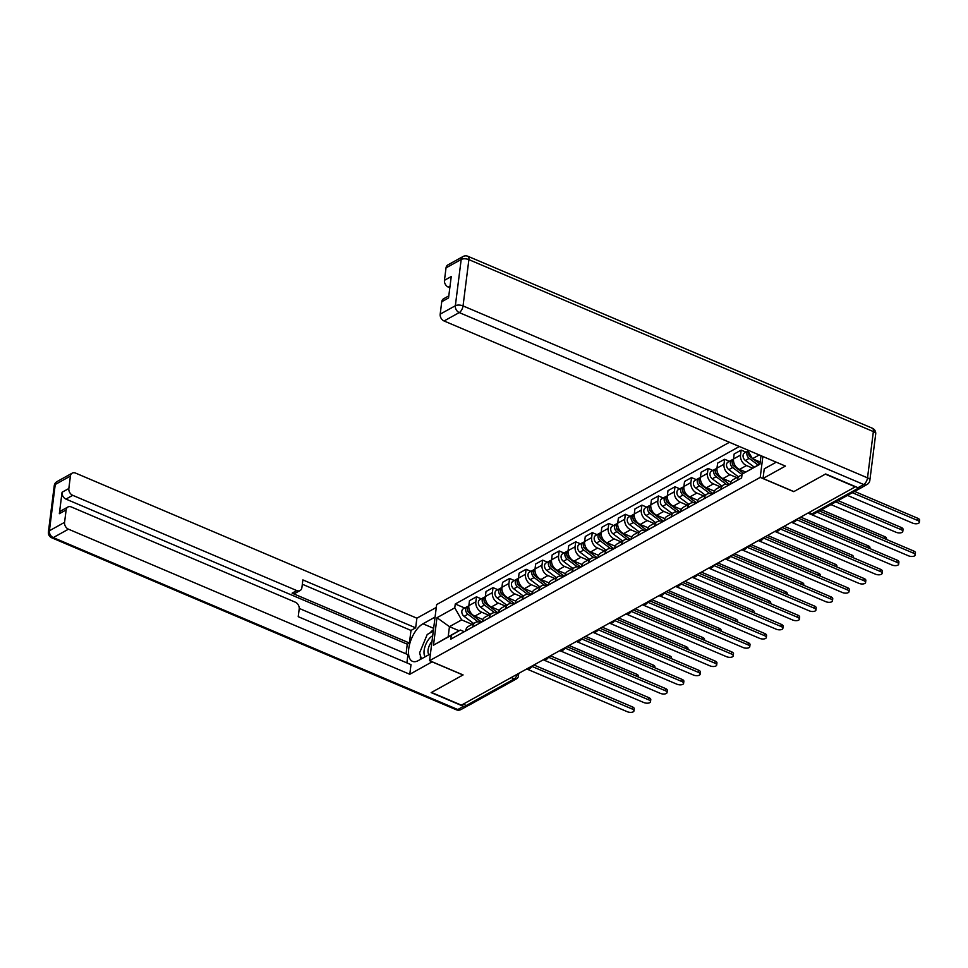 <?xml version="1.0" encoding="UTF-8"?>
<svg xmlns="http://www.w3.org/2000/svg" width="968" height="968" viewBox="0 0 968 968"><rect width="100%" height="100%" fill="white"/><g stroke="black" fill="none" stroke-linecap="round" stroke-linejoin="round"><path stroke-width="1.45" d="M729.436 442.291L436.653 604.577L429.562 660.672L760.219 477.393L793.748 491.647L825.353 474.139L855.276 486.856L461.409 705.164L431.498 692.447L463.091 674.926L429.562 660.672M511.213 677.564L514.323 678.883A3.703 2.795 -119 0 0 516.525 678.846L468.488 705.478A3.703 2.795 -119 0 1 466.286 705.515L514.323 678.883A3.703 1.742 -67 0 0 516.851 674.442L516.851 674.43A3.703 1.682 -172.8 0 1 518.412 676.075L518.751 673.389M463.176 704.184L466.286 705.515M861.798 487.376A3.703 2.795 61 0 0 862.355 487.17A3.703 2.795 61 0 0 862.815 486.819M752.511 468.101L746.497 465.548A8.518 6.437 -119 0 1 740.532 455.081L741.161 450.096L734.168 453.968L733.526 458.965A8.518 6.437 61 0 0 739.504 469.419L745.675 472.045M740.133 475.76L733.139 479.632A8.518 6.437 61 0 0 730.356 484.145L737.35 480.261A8.518 6.437 -119 0 1 740.133 475.76A8.518 6.437 -119 0 1 741.96 475.167M745.965 452.129L741.161 450.096M736.781 477.611L729.957 474.707A8.518 6.437 -119 0 1 723.991 464.253L724.621 459.268L717.615 463.14L716.985 468.125A8.518 6.437 61 0 0 722.951 478.591L730.961 482.004M720.797 489.518L720.809 489.433A8.518 6.437 -119 0 1 723.592 484.92A8.518 6.437 -119 0 1 728.674 484.847L728.977 484.98M729.412 461.3L724.621 459.268M723.592 484.92L716.598 488.804A8.518 6.437 61 0 0 713.803 493.317L713.791 493.39M720.24 486.783L713.416 483.879A8.518 6.437 -119 0 1 707.439 473.425L708.08 468.427L701.074 472.311L700.445 477.297A8.518 6.437 61 0 0 706.41 487.763L714.42 491.163M704.256 498.677L704.268 498.605A8.518 6.437 -119 0 1 707.051 494.091A8.518 6.437 -119 0 1 712.133 494.019L712.436 494.152M712.871 470.472L708.08 468.427M707.051 494.091L700.045 497.976A8.518 6.437 61 0 0 697.262 502.489L697.25 502.561M703.7 495.955L696.863 493.051A8.518 6.437 -119 0 1 690.898 482.584L691.527 477.599L684.533 481.483L683.904 486.468A8.518 6.437 61 0 0 689.869 496.935L697.88 500.335M687.703 507.849L687.716 507.776A8.518 6.437 -119 0 1 690.511 503.263A8.518 6.437 -119 0 1 695.581 503.191L695.883 503.324M696.331 479.644L691.527 477.599M690.511 503.263L683.505 507.147A8.518 6.437 61 0 0 680.722 511.649L680.71 511.733M687.147 505.127L680.322 502.223A8.518 6.437 -119 0 1 674.357 491.756L674.986 486.771L667.993 490.655L667.363 495.64A8.518 6.437 61 0 0 673.329 506.107L681.339 509.507M671.163 517.021L671.175 516.948A8.518 6.437 -119 0 1 673.958 512.435A8.518 6.437 -119 0 1 679.04 512.362L679.342 512.483M679.79 488.816L674.986 486.771M673.958 512.435L666.964 516.319A8.518 6.437 61 0 0 664.181 520.82L664.169 520.905M670.606 514.298L663.782 511.394A8.518 6.437 -119 0 1 657.816 500.928L658.446 495.943L651.44 499.827L650.811 504.812A8.518 6.437 61 0 0 656.776 515.266L664.798 518.679M654.622 526.193L654.634 526.108A8.518 6.437 -119 0 1 657.417 521.607A8.518 6.437 -119 0 1 662.499 521.534L662.802 521.655M663.237 497.988L658.446 495.943M657.417 521.607L650.423 525.479A8.518 6.437 61 0 0 647.628 529.992L647.628 530.077M654.065 523.458L647.241 520.566A8.518 6.437 -119 0 1 641.276 510.1L641.905 505.114L634.899 508.986L634.27 513.984A8.518 6.437 61 0 0 640.235 524.438L648.245 527.85M638.081 535.365L638.094 535.28A8.518 6.437 -119 0 1 640.876 530.779A8.518 6.437 -119 0 1 645.958 530.706L646.261 530.827M646.697 507.147L641.905 505.114M640.876 530.779L633.883 534.651A8.518 6.437 61 0 0 631.088 539.164L631.075 539.236M637.525 532.63L630.688 529.726A8.518 6.437 -119 0 1 624.723 519.271L625.352 514.286L618.358 518.158L617.729 523.144A8.518 6.437 61 0 0 623.695 533.61L631.705 537.022M621.541 544.536L621.541 544.452A8.518 6.437 -119 0 1 624.336 539.938A8.518 6.437 -119 0 1 629.418 539.866L629.708 539.999M630.156 516.319L625.352 514.286M624.336 539.938L617.33 543.822A8.518 6.437 61 0 0 614.547 548.336L614.535 548.408M620.972 541.802L614.148 538.898A8.518 6.437 -119 0 1 608.182 528.443L608.811 523.446L601.818 527.33L601.188 532.315A8.518 6.437 61 0 0 607.154 542.782L615.164 546.182M604.988 553.696L605 553.623A8.518 6.437 -119 0 1 607.795 549.11A8.518 6.437 -119 0 1 612.865 549.038L613.168 549.171M613.615 525.491L608.811 523.446M607.795 549.11L600.789 552.994A8.518 6.437 61 0 0 598.006 557.507L597.994 557.58M604.431 550.974L597.607 548.069A8.518 6.437 -119 0 1 591.642 537.603L592.271 532.618L585.277 536.502L584.648 541.487A8.518 6.437 61 0 0 590.613 551.954L598.623 555.354M588.447 562.868L588.459 562.795A8.518 6.437 -119 0 1 591.242 558.282A8.518 6.437 -119 0 1 596.324 558.209L596.627 558.342M597.074 534.663L592.271 532.618M591.242 558.282L584.249 562.166A8.518 6.437 61 0 0 581.466 566.667L581.453 566.752M587.891 560.145L581.066 557.241A8.518 6.437 -119 0 1 575.101 546.775L575.73 541.79L568.724 545.674L568.095 550.659A8.518 6.437 61 0 0 574.06 561.125L582.071 564.525M571.906 572.04L571.919 571.967A8.518 6.437 -119 0 1 574.702 567.454A8.518 6.437 -119 0 1 579.784 567.381L580.086 567.502M580.522 543.834L575.73 541.79M574.702 567.454L567.708 571.338A8.518 6.437 61 0 0 564.913 575.839L564.913 575.924M571.35 569.317L564.525 566.413A8.518 6.437 -119 0 1 558.56 555.947L559.189 550.961L552.183 554.846L551.554 559.831A8.518 6.437 61 0 0 557.52 570.285L565.53 573.697M555.366 581.211L555.378 581.127A8.518 6.437 -119 0 1 558.161 576.625A8.518 6.437 -119 0 1 563.243 576.553L563.545 576.674M563.981 552.994L559.189 550.961M558.161 576.625L551.167 580.497A8.518 6.437 61 0 0 548.372 585.011L548.36 585.083M554.809 578.477L547.973 575.585A8.518 6.437 -119 0 1 542.007 565.118L542.637 560.133L535.643 564.005L535.014 569.002A8.518 6.437 61 0 0 540.979 579.457L548.989 582.869M538.825 590.383L538.825 590.298A8.518 6.437 -119 0 1 541.62 585.797A8.518 6.437 -119 0 1 546.702 585.725L546.993 585.846M547.44 562.166L542.637 560.133M541.62 585.797L534.614 589.669A8.518 6.437 61 0 0 531.831 594.183L531.819 594.255M538.256 587.649L531.432 584.745A8.518 6.437 -119 0 1 525.467 574.29L526.096 569.305L519.102 573.177L518.473 578.162A8.518 6.437 61 0 0 524.438 588.629L532.448 592.041M522.272 599.555L522.284 599.47A8.518 6.437 -119 0 1 525.079 594.957A8.518 6.437 -119 0 1 530.149 594.884L530.452 595.017M530.9 571.338L526.096 569.305M525.079 594.957L518.074 598.841A8.518 6.437 61 0 0 515.291 603.354L515.279 603.427M521.716 596.82L514.891 593.916A8.518 6.437 -119 0 1 508.926 583.462L509.555 578.465L502.549 582.349L501.92 587.334A8.518 6.437 61 0 0 507.897 597.8L515.908 601.201M505.732 608.715L505.744 608.642A8.518 6.437 -119 0 1 508.527 604.129A8.518 6.437 -119 0 1 513.609 604.056L513.911 604.189M514.359 580.51L509.555 578.465M508.527 604.129L501.533 608.013A8.518 6.437 61 0 0 498.738 612.514L498.738 612.599M505.175 605.992L498.351 603.088A8.518 6.437 -119 0 1 492.385 592.622L493.014 587.636L486.009 591.521L485.379 596.506A8.518 6.437 61 0 0 491.345 606.972L499.355 610.372M489.191 617.886L489.203 617.814A8.518 6.437 -119 0 1 491.986 613.301A8.518 6.437 -119 0 1 497.068 613.228L497.37 613.361M497.806 589.681L493.014 587.636M491.986 613.301L484.992 617.185A8.518 6.437 61 0 0 482.197 621.686L482.185 621.771M488.634 615.164L481.81 612.26A8.518 6.437 -119 0 1 475.832 601.793L476.474 596.808L469.468 600.692L468.839 605.678A8.518 6.437 61 0 0 474.804 616.144L482.814 619.544M472.65 627.058L472.662 626.986A8.518 6.437 -119 0 1 475.445 622.472A8.518 6.437 -119 0 1 480.527 622.4L480.83 622.521M481.265 598.853L476.474 596.808M475.445 622.472L468.439 626.356A8.518 6.437 61 0 0 465.656 630.858L465.644 630.942M759.227 454.96L752.438 458.723L760.183 462.014M760.981 455.698L759.904 464.265L742.093 474.139L759.94 463.987M459.086 630.749L449.454 626.659L448.172 636.799L460.369 630.035L451.306 635.31L450.822 639.158L741.597 477.974L742.093 474.139M451.306 635.31L433.495 645.184L436.967 617.717L454.779 607.844L461.651 619.895L449.454 626.659L436.967 617.717M739.37 446.514L455.262 603.996L454.779 607.844M762.857 456.497L760.219 477.393M472.094 624.336L461.651 619.895M460.369 630.035L464.277 631.693M752.438 458.723L747.429 449.939M464.725 608.013L455.262 603.996M448.172 636.799L433.495 645.184M819.448 510.947L913.683 551.01A4.259 1.936 7.2 0 1 915.474 552.885L915.196 555.015A4.259 1.936 -172.8 0 0 913.417 553.127L817.161 512.217M807.953 513.076L908.541 555.838A4.259 1.936 -172.8 0 0 912.812 556.431A4.259 1.936 -172.8 0 0 915.196 555.015M759.88 464.023L753.298 459.086M752.148 458.227L750.974 457.344A4.634 3.497 -119 0 1 748.712 452.189M847.472 495.41L912.667 523.131A4.259 1.936 -172.8 0 0 916.95 523.724A4.259 1.936 -172.8 0 0 919.334 522.309A4.259 1.936 -172.8 0 0 917.543 520.421L852.348 492.712M750.43 456.872L749.946 456.509A2.226 1.682 -119 0 1 748.845 454.137M758.077 465.015L749.171 458.348A4.634 3.497 -119 0 1 748.046 451.015M754.254 467.133L745.36 460.466A4.634 3.497 -119 0 1 743.073 456.412A4.634 3.497 -119 0 1 744.598 452.891L748.022 450.991M854.635 491.441L917.809 518.303A4.259 1.936 7.2 0 1 919.6 520.191L919.334 522.309M798.576 518.279L897.142 560.169A4.259 1.936 7.2 0 1 898.921 562.057L898.655 564.187A4.259 1.936 -172.8 0 0 896.876 562.299L796.47 519.622M791.413 522.248L891.988 565.01A4.259 1.936 -172.8 0 0 896.271 565.59A4.259 1.936 -172.8 0 0 898.655 564.187M782.035 527.451L880.602 569.341A4.259 1.936 7.2 0 1 882.38 571.229L882.114 573.359A4.259 1.936 -172.8 0 0 880.323 571.471L779.93 528.794M774.872 531.42L875.447 574.169A4.259 1.936 -172.8 0 0 879.73 574.762A4.259 1.936 -172.8 0 0 882.114 573.359M776.239 462.184L764.248 468.839L763.026 478.482L785.411 466.08L444.07 320.977A5.554 4.199 -119 0 1 440.186 314.152L441.747 301.726A5.554 4.199 -119 0 1 443.574 298.785L448.801 295.893M857.999 487.703L863.722 484.52A5.554 4.199 61 0 0 867.038 484.484L861.314 487.654A5.554 4.199 -119 0 1 857.999 487.703L825.668 473.957L793.857 491.587L763.026 478.482M450.023 286.201L448.353 287.133A5.554 4.199 -119 0 1 444.457 280.309L446.03 267.882A5.554 4.199 -119 0 1 447.845 264.942L463.006 256.532A5.554 4.199 61 0 0 461.191 259.472L446.03 267.882M441.747 301.726L448.535 297.962L451.245 276.546L444.457 280.309M448.353 287.133L449.83 287.762M432.176 661.785L409.791 674.285L68.462 529.181L53.288 537.591L457.779 709.532L463.503 706.362L431.171 692.616L462.982 674.986L432.164 661.882M430.421 653.872L418.321 660.575A20.824 9.801 -67 0 1 412.501 661.35A20.824 9.801 -67 0 1 409.779 643.623A20.824 9.801 -67 0 1 422.968 623.791L435.068 617.076M436.29 607.432L416.869 618.189L415.659 627.845L302.875 579.905L301.907 587.588A5.554 4.199 61 0 1 300.092 590.528A5.554 4.199 61 0 1 296.777 590.577L72.733 495.326L65.945 499.089A5.554 4.199 -119 0 1 62.049 492.264L59.35 513.693A5.554 4.199 -119 0 1 61.165 510.753L67.954 506.99A5.554 4.199 61 0 0 66.139 509.93L64.566 522.357A5.554 4.199 61 0 0 68.462 529.181M406.064 653.836L407.274 644.192L409.404 643.018L410.989 630.434L415.659 627.845M406.887 662.886L407.927 654.634L299.245 608.424M67.954 506.99A5.554 4.199 61 0 1 71.269 506.942L295.313 602.181A5.554 4.199 61 0 1 299.197 609.005L298.229 616.689L411.001 664.641L409.791 674.285M416.869 618.189L75.54 473.086A5.554 4.199 61 0 0 72.225 473.134A5.554 4.199 61 0 0 70.41 476.075L68.837 488.513A5.554 4.199 61 0 0 72.733 495.326M463.503 706.362A5.554 4.199 61 0 0 466.818 706.313A5.554 4.199 61 0 0 467.556 705.745M409.404 643.018L292.106 593.166L296.777 590.577M407.274 644.192L65.945 499.089M410.989 630.434L302.331 584.236M300.092 590.528L295.421 593.118A5.554 4.199 -119 0 1 292.106 593.166M433.47 629.708A20.824 9.801 -67 0 0 429.901 632.999M423.899 642.498A20.824 9.801 -67 0 0 422.847 645.039M420.427 655.651A20.824 9.801 -67 0 0 420.475 659.389M432.708 635.782A12.039 5.663 -67 0 0 424.129 650.411A12.039 5.663 -67 0 0 425.17 656.788M431.982 641.469A8.24 3.872 -67 0 0 428.086 649.964A8.24 3.872 -67 0 0 429.078 654.622M421.431 658.857L419.567 652.94L427.227 634.476L433.301 631.112M743.497 473.316L734.434 466.515A4.634 3.497 -119 0 1 733.526 459.038M830.931 504.582L896.126 532.303A4.259 1.936 -172.8 0 0 900.397 532.884A4.259 1.936 -172.8 0 0 902.793 531.48A4.259 1.936 -172.8 0 0 901.002 529.593L835.808 501.884M733.889 466.044L733.405 465.681A2.226 1.682 -119 0 1 732.304 463.309M742.033 474.562L732.631 467.508A4.634 3.497 -119 0 1 730.344 463.454A4.634 3.497 -119 0 1 731.869 459.945A4.634 3.497 -119 0 1 732.873 459.619M738.318 476.764L728.807 469.625A4.634 3.497 -119 0 1 726.532 465.572A4.634 3.497 -119 0 1 728.057 462.063L731.869 459.945M838.094 500.613L901.269 527.475A4.259 1.936 7.2 0 1 903.059 529.351L902.793 531.48M729.727 484.557L717.893 475.687A4.634 3.497 -119 0 1 716.973 468.197M717.349 475.215L716.865 474.852A2.226 1.682 -119 0 1 715.763 472.481M726.242 484.303L716.09 476.679A4.634 3.497 -119 0 1 713.803 472.626A4.634 3.497 -119 0 1 715.328 469.117A4.634 3.497 -119 0 1 716.332 468.79M721.777 485.936L712.266 478.797A4.634 3.497 -119 0 1 709.98 474.744A4.634 3.497 -119 0 1 711.516 471.222L715.328 469.117M821.554 509.785L884.728 536.635A4.259 1.936 7.2 0 1 886.519 538.523L886.398 539.406M765.494 536.611L864.049 578.513A4.259 1.936 7.2 0 1 865.84 580.401L865.573 582.53A4.259 1.936 -172.8 0 0 863.783 580.643L763.389 537.966M758.331 540.592L858.906 583.341A4.259 1.936 -172.8 0 0 863.19 583.934A4.259 1.936 -172.8 0 0 865.573 582.53M748.954 545.783L847.508 587.685A4.259 1.936 7.2 0 1 849.299 589.572L849.021 591.69A4.259 1.936 -172.8 0 0 847.242 589.814L746.848 547.138M741.79 549.764L842.366 592.513A4.259 1.936 -172.8 0 0 846.637 593.106A4.259 1.936 -172.8 0 0 849.021 591.69M732.413 554.954L830.967 596.857A4.259 1.936 7.2 0 1 832.746 598.744L832.48 600.862A4.259 1.936 -172.8 0 0 830.701 598.974L730.308 556.298M725.238 558.923L825.825 601.685A4.259 1.936 -172.8 0 0 830.096 602.278A4.259 1.936 -172.8 0 0 832.48 600.862M713.186 493.728L701.34 484.859A4.634 3.497 -119 0 1 700.433 477.369M700.796 484.387L700.312 484.024A2.226 1.682 -119 0 1 699.211 481.64M709.701 493.474L699.537 485.851A4.634 3.497 -119 0 1 697.262 481.798A4.634 3.497 -119 0 1 698.787 478.277A4.634 3.497 -119 0 1 699.791 477.962M705.236 495.096L695.726 487.969A4.634 3.497 -119 0 1 693.439 483.915A4.634 3.497 -119 0 1 694.963 480.394L698.787 478.277M800.681 517.118L868.187 545.807A4.259 1.936 7.2 0 1 869.966 547.694L869.857 548.578M696.645 502.9L684.8 494.019A4.634 3.497 -119 0 1 683.892 486.541M684.255 493.559L683.771 493.196A2.226 1.682 -119 0 1 682.67 490.812M693.161 502.634L682.997 495.023A4.634 3.497 -119 0 1 680.722 490.97A4.634 3.497 -119 0 1 682.246 487.449A4.634 3.497 -119 0 1 683.239 487.134M688.696 504.267L679.185 497.141A4.634 3.497 -119 0 1 676.898 493.087A4.634 3.497 -119 0 1 678.423 489.566L682.246 487.449M784.14 526.277L851.646 554.979A4.259 1.936 7.2 0 1 853.425 556.866L853.316 557.75M680.093 512.072L668.259 503.191A4.634 3.497 -119 0 1 667.351 495.713M667.714 502.719L667.23 502.356A2.226 1.682 -119 0 1 666.129 499.984M676.608 511.806L666.456 504.195A4.634 3.497 -119 0 1 664.169 500.141A4.634 3.497 -119 0 1 665.694 496.62A4.634 3.497 -119 0 1 666.698 496.306M672.143 513.439L662.632 506.312A4.634 3.497 -119 0 1 660.357 502.259A4.634 3.497 -119 0 1 661.882 498.738L665.694 496.62M767.6 535.449L835.094 564.15A4.259 1.936 7.2 0 1 836.884 566.038L836.775 566.921M715.86 564.126L814.427 606.029A4.259 1.936 7.2 0 1 816.205 607.904L815.939 610.034A4.259 1.936 -172.8 0 0 814.149 608.146L713.755 565.469M708.697 568.095L809.272 610.856A4.259 1.936 -172.8 0 0 813.556 611.449A4.259 1.936 -172.8 0 0 815.939 610.034M663.552 521.244L651.718 512.362A4.634 3.497 -119 0 1 650.811 504.885M651.174 511.89L650.69 511.527A2.226 1.682 -119 0 1 649.588 509.156M660.067 520.978L649.915 513.367A4.634 3.497 -119 0 1 647.628 509.313A4.634 3.497 -119 0 1 649.153 505.792A4.634 3.497 -119 0 1 650.157 505.465M655.602 522.611L646.092 515.484A4.634 3.497 -119 0 1 643.817 511.419A4.634 3.497 -119 0 1 645.341 507.91L649.153 505.792M751.047 544.621L818.553 573.322A4.259 1.936 7.2 0 1 820.344 575.21L820.223 576.093M699.32 573.298L797.874 615.188A4.259 1.936 7.2 0 1 799.665 617.076L799.399 619.205A4.259 1.936 -172.8 0 0 797.608 617.318L697.214 574.641M692.156 577.267L792.731 620.028A4.259 1.936 -172.8 0 0 797.015 620.609A4.259 1.936 -172.8 0 0 799.399 619.205M647.011 530.416L635.177 521.534A4.634 3.497 -119 0 1 634.258 514.056M634.621 521.062L634.137 520.699A2.226 1.682 -119 0 1 633.048 518.328M643.526 530.149L633.375 522.526A4.634 3.497 -119 0 1 631.088 518.473A4.634 3.497 -119 0 1 632.612 514.964A4.634 3.497 -119 0 1 633.616 514.637M639.061 531.783L629.551 524.644A4.634 3.497 -119 0 1 627.264 520.59A4.634 3.497 -119 0 1 628.789 517.081L632.612 514.964M734.506 553.793L802.012 582.482A4.259 1.936 7.2 0 1 803.791 584.37L803.682 585.253M682.779 582.47L781.333 624.36A4.259 1.936 7.2 0 1 783.124 626.248L782.858 628.377A4.259 1.936 -172.8 0 0 781.067 626.49L680.673 583.813M675.616 586.439L776.191 629.188A4.259 1.936 -172.8 0 0 780.462 629.781A4.259 1.936 -172.8 0 0 782.858 628.377M630.47 539.575L618.625 530.706A4.634 3.497 -119 0 1 617.717 523.216M618.08 530.234L617.596 529.871A2.226 1.682 -119 0 1 616.495 527.5M626.986 539.321L616.822 531.698A4.634 3.497 -119 0 1 614.547 527.645A4.634 3.497 -119 0 1 616.071 524.124A4.634 3.497 -119 0 1 617.076 523.809M622.521 540.955L613.01 533.816A4.634 3.497 -119 0 1 610.723 529.762A4.634 3.497 -119 0 1 612.248 526.241L616.071 524.124M717.966 562.965L785.471 591.654A4.259 1.936 7.2 0 1 787.25 593.541L787.141 594.425M666.238 591.63L764.793 633.532A4.259 1.936 7.2 0 1 766.583 635.419L766.305 637.549A4.259 1.936 -172.8 0 0 764.526 635.661L664.133 592.985M659.075 595.61L759.65 638.36A4.259 1.936 -172.8 0 0 763.921 638.953A4.259 1.936 -172.8 0 0 766.305 637.549M613.93 548.747L602.084 539.878A4.634 3.497 -119 0 1 601.176 532.388M601.539 539.406L601.055 539.043A2.226 1.682 -119 0 1 599.954 536.659M610.445 548.493L600.281 540.87A4.634 3.497 -119 0 1 598.006 536.816A4.634 3.497 -119 0 1 599.531 533.295A4.634 3.497 -119 0 1 600.523 532.981M605.98 550.114L596.469 542.987A4.634 3.497 -119 0 1 594.183 538.934A4.634 3.497 -119 0 1 595.707 535.413L599.531 533.295M701.425 572.136L768.919 600.826A4.259 1.936 7.2 0 1 770.71 602.713L770.601 603.596M649.685 600.801L748.252 642.704A4.259 1.936 7.2 0 1 750.031 644.591L749.764 646.709A4.259 1.936 -172.8 0 0 747.986 644.833L647.592 602.144M642.522 604.782L743.097 647.531A4.259 1.936 -172.8 0 0 747.381 648.124A4.259 1.936 -172.8 0 0 749.764 646.709M597.377 557.919L585.543 549.038A4.634 3.497 -119 0 1 584.636 541.56M584.999 548.578L584.515 548.215A2.226 1.682 -119 0 1 583.414 545.831M593.892 557.653L583.74 550.042A4.634 3.497 -119 0 1 581.453 545.988A4.634 3.497 -119 0 1 582.978 542.467A4.634 3.497 -119 0 1 583.982 542.153M589.427 559.286L579.917 552.159A4.634 3.497 -119 0 1 577.642 548.106A4.634 3.497 -119 0 1 579.166 544.585L582.978 542.467M684.884 581.296L752.378 609.997A4.259 1.936 7.2 0 1 754.169 611.885L754.06 612.768M633.145 609.973L731.711 651.875A4.259 1.936 7.2 0 1 733.49 653.763L733.224 655.88A4.259 1.936 -172.8 0 0 731.433 653.993L631.039 611.316M625.981 613.942L726.557 656.703A4.259 1.936 -172.8 0 0 730.84 657.296A4.259 1.936 -172.8 0 0 733.224 655.88M580.836 567.091L569.002 558.209A4.634 3.497 -119 0 1 568.095 550.731M568.458 557.737L567.974 557.374A2.226 1.682 -119 0 1 566.873 555.003M577.351 566.824L567.2 559.214A4.634 3.497 -119 0 1 564.913 555.16A4.634 3.497 -119 0 1 566.437 551.639A4.634 3.497 -119 0 1 567.442 551.324M572.887 568.458L563.376 561.331A4.634 3.497 -119 0 1 561.101 557.278A4.634 3.497 -119 0 1 562.626 553.756L566.437 551.639M668.331 590.468L735.837 619.169A4.259 1.936 7.2 0 1 737.628 621.057L737.507 621.94M616.604 619.145L715.158 661.047A4.259 1.936 7.2 0 1 716.949 662.923L716.683 665.052A4.259 1.936 -172.8 0 0 714.892 663.165L614.499 620.488M609.441 623.114L710.016 665.875A4.259 1.936 -172.8 0 0 714.299 666.456A4.259 1.936 -172.8 0 0 716.683 665.052M564.296 576.262L552.45 567.381A4.634 3.497 -119 0 1 551.542 559.903M551.905 566.909L551.421 566.546A2.226 1.682 -119 0 1 550.332 564.175M560.811 575.996L550.647 568.385A4.634 3.497 -119 0 1 548.372 564.332A4.634 3.497 -119 0 1 549.897 560.811A4.634 3.497 -119 0 1 550.901 560.484M556.346 577.63L546.835 570.491A4.634 3.497 -119 0 1 544.548 566.437A4.634 3.497 -119 0 1 546.073 562.928L549.897 560.811M651.791 599.64L719.297 628.341A4.259 1.936 7.2 0 1 721.075 630.216L720.966 631.1M600.063 628.317L698.618 670.207A4.259 1.936 7.2 0 1 700.409 672.095L700.142 674.224A4.259 1.936 -172.8 0 0 698.351 672.337L597.958 629.66M592.9 632.285L693.475 675.047A4.259 1.936 -172.8 0 0 697.746 675.628A4.259 1.936 -172.8 0 0 700.142 674.224M547.755 585.434L535.909 576.553A4.634 3.497 -119 0 1 535.001 569.075M535.365 576.081L534.88 575.718A2.226 1.682 -119 0 1 533.779 573.346M544.27 585.168L534.106 577.545A4.634 3.497 -119 0 1 531.831 573.492A4.634 3.497 -119 0 1 533.356 569.983A4.634 3.497 -119 0 1 534.348 569.656M539.805 586.802L530.295 579.663A4.634 3.497 -119 0 1 528.008 575.609A4.634 3.497 -119 0 1 529.532 572.1L533.356 569.983M635.25 608.811L702.756 637.501A4.259 1.936 7.2 0 1 704.535 639.388L704.426 640.271M583.523 637.489L682.077 679.379A4.259 1.936 7.2 0 1 683.868 681.266L683.59 683.396A4.259 1.936 -172.8 0 0 681.811 681.508L581.417 638.832M576.347 641.457L676.935 684.207A4.259 1.936 -172.8 0 0 681.206 684.8A4.259 1.936 -172.8 0 0 683.59 683.396M531.202 594.594L519.368 585.725A4.634 3.497 -119 0 1 518.461 578.235M518.824 585.253L518.34 584.89A2.226 1.682 -119 0 1 517.239 582.518M527.717 594.34L517.565 586.717A4.634 3.497 -119 0 1 515.279 582.663A4.634 3.497 -119 0 1 516.803 579.142A4.634 3.497 -119 0 1 517.807 578.828M523.264 595.973L513.742 588.834A4.634 3.497 -119 0 1 511.467 584.781A4.634 3.497 -119 0 1 512.992 581.26L516.803 579.142M618.709 617.983L686.203 646.672A4.259 1.936 7.2 0 1 687.994 648.56L687.885 649.443M566.97 646.648L665.536 688.55A4.259 1.936 7.2 0 1 667.315 690.438L667.049 692.568A4.259 1.936 -172.8 0 0 665.27 690.68L564.864 648.003M559.806 650.629L660.382 693.378A4.259 1.936 -172.8 0 0 664.665 693.971A4.259 1.936 -172.8 0 0 667.049 692.568M514.661 603.766L502.828 594.896A4.634 3.497 -119 0 1 501.92 587.407M502.283 594.425L501.799 594.062A2.226 1.682 -119 0 1 500.698 591.678M511.177 603.512L501.025 595.889A4.634 3.497 -119 0 1 498.738 591.835A4.634 3.497 -119 0 1 500.262 588.314A4.634 3.497 -119 0 1 501.267 588M506.712 605.133L497.201 598.006A4.634 3.497 -119 0 1 494.926 593.953A4.634 3.497 -119 0 1 496.451 590.432L500.262 588.314M602.156 627.155L669.662 655.844A4.259 1.936 7.2 0 1 671.453 657.732L671.344 658.615M550.429 655.82L648.984 697.722A4.259 1.936 7.2 0 1 650.774 699.61L650.508 701.727A4.259 1.936 -172.8 0 0 648.717 699.852L548.324 657.163M543.266 659.801L643.841 702.55A4.259 1.936 -172.8 0 0 648.124 703.143A4.259 1.936 -172.8 0 0 650.508 701.727M498.121 612.938L486.287 604.056A4.634 3.497 -119 0 1 485.367 596.578M485.73 603.584L485.258 603.233A2.226 1.682 -119 0 1 484.157 600.85M494.636 612.671L484.484 605.061A4.634 3.497 -119 0 1 482.197 601.007A4.634 3.497 -119 0 1 483.722 597.486A4.634 3.497 -119 0 1 484.726 597.171M490.171 614.305L480.66 607.178A4.634 3.497 -119 0 1 478.374 603.125A4.634 3.497 -119 0 1 479.91 599.603L483.722 597.486M585.616 636.315L653.122 665.016A4.259 1.936 7.2 0 1 654.913 666.904L654.791 667.787M533.888 664.992L632.443 706.894A4.259 1.936 7.2 0 1 634.234 708.782L633.967 710.899A4.259 1.936 -172.8 0 0 632.177 709.012L531.783 666.335M526.725 668.961L627.3 711.722A4.259 1.936 -172.8 0 0 631.572 712.315A4.259 1.936 -172.8 0 0 633.967 710.899M481.58 622.109L469.734 613.228A4.634 3.497 -119 0 1 468.827 605.75M469.19 612.756L468.706 612.393A2.226 1.682 -119 0 1 467.604 610.021M478.095 621.843L467.931 614.232A4.634 3.497 -119 0 1 465.656 610.179A4.634 3.497 -119 0 1 467.181 606.658A4.634 3.497 -119 0 1 468.185 606.343M473.63 623.477L464.12 616.35A4.634 3.497 -119 0 1 461.833 612.296A4.634 3.497 -119 0 1 463.357 608.775L467.181 606.658M569.075 645.487L636.581 674.188A4.259 1.936 7.2 0 1 638.36 676.075L638.251 676.959M527.33 668.622A3.703 1.742 -67 0 0 527.862 668.44A3.703 1.742 -67 0 0 528.407 668.029M543.883 659.45A3.703 1.742 -67 0 0 544.403 659.269A3.703 1.742 -67 0 0 544.948 658.857M560.424 650.29A3.703 1.742 -67 0 0 560.944 650.097A3.703 1.742 -67 0 0 561.5 649.685M576.964 641.119A3.703 1.742 -67 0 0 577.485 640.925A3.703 1.742 -67 0 0 578.041 640.526M593.505 631.947A3.703 1.742 -67 0 0 594.037 631.753A3.703 1.742 -67 0 0 594.582 631.354M610.046 622.775A3.703 1.742 -67 0 0 610.578 622.581A3.703 1.742 -67 0 0 611.123 622.182M626.599 613.603A3.703 1.742 -67 0 0 627.119 613.422A3.703 1.742 -67 0 0 627.663 613.01M643.139 604.443A3.703 1.742 -67 0 0 643.659 604.25A3.703 1.742 -67 0 0 644.216 603.838M659.68 595.272A3.703 1.742 -67 0 0 660.2 595.078A3.703 1.742 -67 0 0 660.757 594.667M676.221 586.1A3.703 1.742 -67 0 0 676.753 585.906A3.703 1.742 -67 0 0 677.298 585.507M692.773 576.928A3.703 1.742 -67 0 0 693.294 576.734A3.703 1.742 -67 0 0 693.838 576.335M709.314 567.756A3.703 1.742 -67 0 0 709.834 567.563A3.703 1.742 -67 0 0 710.391 567.163M725.855 558.584A3.703 1.742 -67 0 0 726.375 558.403A3.703 1.742 -67 0 0 726.932 557.991M742.395 549.425A3.703 1.742 -67 0 0 742.916 549.231A3.703 1.742 -67 0 0 743.472 548.82M758.936 540.253A3.703 1.742 -67 0 0 759.469 540.059A3.703 1.742 -67 0 0 760.013 539.648M775.489 531.081A3.703 1.742 -67 0 0 776.009 530.887A3.703 1.742 -67 0 0 776.554 530.488M792.03 521.909A3.703 1.742 -67 0 0 792.55 521.716A3.703 1.742 -67 0 0 793.107 521.316M474.804 616.144L481.81 612.26M491.345 606.972L498.351 603.088M507.897 597.8L514.891 593.916M524.438 588.629L531.432 584.745M540.979 579.457L547.973 575.585M557.52 570.285L564.525 566.413M574.06 561.125L581.066 557.241M590.613 551.954L597.607 548.069M607.154 542.782L614.148 538.898M623.695 533.61L630.688 529.726M640.235 524.438L647.241 520.566M656.776 515.266L663.782 511.394M673.329 506.107L680.322 502.223M689.869 496.935L696.863 493.051M706.41 487.763L713.416 483.879M722.951 478.591L729.957 474.707M739.504 469.419L746.497 465.548M482.197 621.686L489.203 617.814M498.738 612.514L505.744 608.642M515.291 603.354L522.284 599.47M531.831 594.183L538.825 590.298M548.372 585.011L555.378 581.127M564.913 575.839L571.919 571.967M581.466 566.667L588.459 562.795M598.006 557.507L605 553.623M614.547 548.336L621.541 544.452M631.088 539.164L638.094 535.28M647.628 529.992L654.634 526.108M664.181 520.82L671.175 516.948M680.722 511.649L687.716 507.776M697.262 502.489L704.268 498.605M713.803 493.317L720.809 489.433M465.656 630.858L472.662 626.986M485.379 596.506L492.385 592.622M501.92 587.334L508.926 583.462M518.473 578.162L525.467 574.29M535.014 569.002L542.007 565.118M551.554 559.831L558.56 555.947M568.095 550.659L575.101 546.775M584.648 541.487L591.642 537.603M601.188 532.315L608.182 528.443M617.729 523.144L624.723 519.271M634.27 513.984L641.276 510.1M650.811 504.812L657.816 500.928M667.363 495.64L674.357 491.756M683.904 486.468L690.898 482.584M700.445 477.297L707.439 473.425M716.985 468.125L723.991 464.253M733.526 458.965L740.532 455.081M468.839 605.678L475.832 601.793M808.401 512.834L811.063 513.96A3.703 1.742 -67 0 0 812.104 513.827L858.773 487.957M808.994 512.508L812.104 513.827A3.703 2.795 -119 0 0 814.306 513.79L862.355 487.17M913.417 553.127L913.683 551.01M745.36 460.466L749.171 458.348M917.809 518.303L917.543 520.421M896.876 562.299L897.142 560.169M880.323 571.471L880.602 569.341M867.038 484.484A5.554 5.554 0 0 0 869.857 480.322A5.554 2.529 7.2 0 0 867.522 477.853A5.554 2.614 113 0 1 863.722 484.52L459.243 312.579A5.554 2.614 113 0 0 463.043 305.912L867.522 477.853L873.366 431.583L468.887 259.63L463.043 305.912A5.554 2.529 -172.8 0 0 455.347 305.755L461.191 259.472A5.554 2.529 7.2 0 1 468.887 259.63A5.554 2.614 113 0 0 467.883 256.278A5.554 5.554 0 0 0 463.006 256.532M440.186 314.152L455.347 305.755A5.554 4.199 61 0 0 459.243 312.579L444.07 320.977M872.362 428.231A5.554 2.614 113 0 1 873.366 431.583A5.554 2.529 -172.8 0 1 875.701 434.039A5.554 5.554 0 0 0 872.362 428.231L467.883 256.278M66.139 509.93L59.35 513.693M62.049 492.264L68.837 488.513M70.41 476.075L55.249 484.484L49.404 530.766L64.566 522.357M433.652 628.329L422.968 623.791M55.249 484.484A5.554 4.199 -119 0 1 57.064 481.544A5.554 5.554 0 0 0 54.244 485.706A5.554 2.529 7.2 0 1 55.249 484.484M49.404 530.766A5.554 2.529 -172.8 0 0 48.4 531.989A5.554 5.554 0 0 0 51.74 537.797A5.554 2.614 113 0 0 53.288 537.591A5.554 4.199 -119 0 1 49.404 530.766M466.818 706.313L461.095 709.496A5.554 4.199 -119 0 1 457.779 709.532A5.554 2.614 113 0 1 456.218 709.738L51.74 537.797M734.434 466.515L735.414 465.971M728.807 469.625L732.631 467.508M901.269 527.475L901.002 529.593M717.893 475.687L718.861 475.143M712.266 478.797L716.09 476.679M884.728 536.635L884.486 538.595M863.783 580.643L864.049 578.513M847.242 589.814L847.508 587.685M830.701 598.974L830.967 596.857M701.34 484.859L702.32 484.315M695.726 487.969L699.537 485.851M868.187 545.807L867.933 547.767M684.8 494.019L685.78 493.486M679.185 497.141L682.997 495.023M851.646 554.979L851.392 556.927M668.259 503.191L669.239 502.646M662.632 506.312L666.456 504.195M835.094 564.15L834.852 566.099M814.149 608.146L814.427 606.029M651.718 512.362L652.698 511.818M646.092 515.484L649.915 513.367M818.553 573.322L818.311 575.27M797.608 617.318L797.874 615.188M635.177 521.534L636.145 520.99M629.551 524.644L633.375 522.526M802.012 582.482L801.77 584.442M781.067 626.49L781.333 624.36M618.625 530.706L619.605 530.161M613.01 533.816L616.822 531.698M785.471 591.654L785.217 593.614M764.526 635.661L764.793 633.532M602.084 539.878L603.064 539.333M596.469 542.987L600.281 540.87M768.919 600.826L768.677 602.786M747.986 644.833L748.252 642.704M585.543 549.038L586.523 548.505M579.917 552.159L583.74 550.042M752.378 609.997L752.136 611.945M731.433 653.993L731.711 651.875M569.002 558.209L569.971 557.665M563.376 561.331L567.2 559.214M735.837 619.169L735.595 621.117M714.892 663.165L715.158 661.047M552.45 567.381L553.43 566.837M546.835 570.491L550.647 568.385M719.297 628.341L719.043 630.289M698.351 672.337L698.618 670.207M535.909 576.553L536.889 576.008M530.295 579.663L534.106 577.545M702.756 637.501L702.502 639.461M681.811 681.508L682.077 679.379M519.368 585.725L520.348 585.18M513.742 588.834L517.565 586.717M686.203 646.672L685.961 648.633M665.27 690.68L665.536 688.55M502.828 594.896L503.808 594.352M497.201 598.006L501.025 595.889M669.662 655.844L669.42 657.792M648.717 699.852L648.984 697.722M486.287 604.056L487.255 603.524M480.66 607.178L484.484 605.061M653.122 665.016L652.88 666.964M632.177 709.012L632.443 706.894M469.734 613.228L470.714 612.683M464.12 616.35L467.931 614.232M636.581 674.188L636.327 676.136M791.885 521.994A3.703 3.703 0 0 0 796.543 519.405M775.344 531.154A3.703 3.703 0 0 0 780.002 528.576M758.791 540.326A3.703 3.703 0 0 0 763.45 537.748M742.25 549.497A3.703 3.703 0 0 0 746.909 546.92M725.71 558.669A3.703 3.703 0 0 0 730.368 556.092M709.169 567.841A3.703 3.703 0 0 0 713.827 565.251M692.628 577.013A3.703 3.703 0 0 0 697.287 574.423M676.075 586.172A3.703 3.703 0 0 0 680.734 583.595M659.535 595.344A3.703 3.703 0 0 0 664.193 592.767M642.994 604.516A3.703 3.703 0 0 0 647.653 601.939M626.453 613.688A3.703 3.703 0 0 0 631.112 611.111M609.913 622.86A3.703 3.703 0 0 0 614.559 620.27M593.36 632.031A3.703 3.703 0 0 0 598.018 629.442M576.819 641.191A3.703 3.703 0 0 0 581.478 638.614M560.278 650.363A3.703 3.703 0 0 0 564.937 647.786M543.738 659.535A3.703 3.703 0 0 0 548.396 656.957M527.185 668.707A3.703 3.703 0 0 0 531.843 666.129M516.525 678.846A3.703 3.703 0 0 0 518.412 676.075M811.063 513.96A3.703 3.703 0 0 0 814.306 513.79M869.857 480.322L875.701 434.039M72.225 473.134L57.064 481.544M54.244 485.706L48.4 531.989M456.218 709.738A5.554 5.554 0 0 0 461.095 709.496"/></g></svg>
